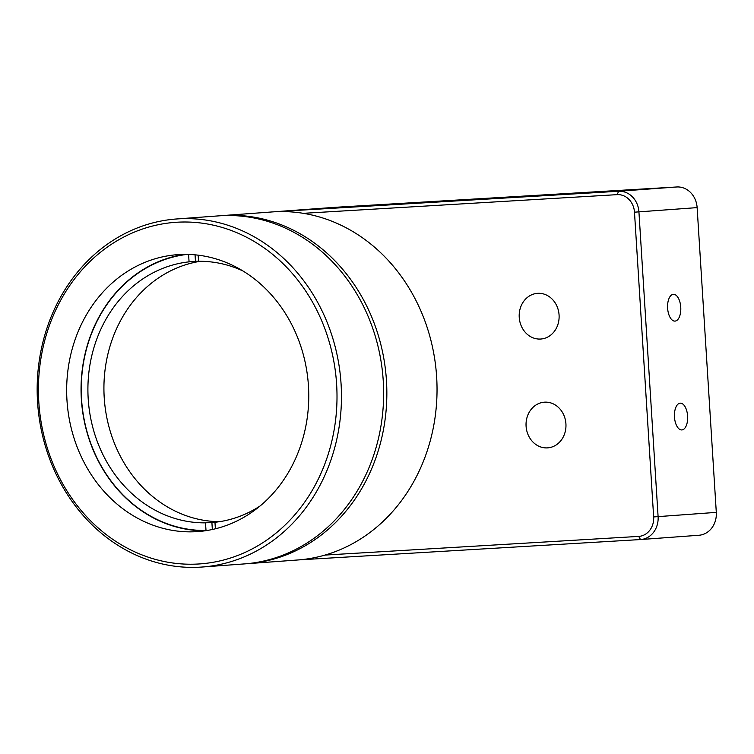 <?xml version="1.0" encoding="UTF-8"?>
<svg xmlns="http://www.w3.org/2000/svg" width="754" height="754" viewBox="0 0 754 754"><rect width="100%" height="100%" fill="white"/><g stroke="black" fill="none" stroke-linecap="round" stroke-linejoin="round"><path stroke-width="1.13" d="M206.03 530.656L205.484 522.842L211.893 522.371L212.336 529.496M211.893 522.371A130.876 114.014 -94.2 0 0 214.965 522.286L215.38 528.799M205.079 530.797A138.83 120.951 85.8 0 1 81.479 400.939A138.83 120.951 85.8 0 1 184.739 254.381M205.965 530.467A138.51 120.668 85.8 0 1 81.611 400.11A138.51 120.668 85.8 0 1 187.058 254.4M195.06 254.833L195.465 261.384L189.065 261.855L188.594 254.437M198.161 255.172L198.547 261.289A130.876 114.014 85.8 0 1 242.835 270.903M260.13 505.943A130.876 114.014 85.8 0 1 214.965 522.277M198.538 261.101A130.876 114.014 -94.2 0 0 195.465 261.384M200.441 261.28A130.876 114.014 -94.2 0 0 104.325 399.262A130.876 114.014 -94.2 0 0 219.602 521.674M205.484 522.842A130.876 114.014 85.8 0 1 88.199 398.838A130.876 114.014 85.8 0 1 189.065 261.855M308.452 385.935A138.83 120.951 85.8 0 1 197.906 531.57A138.83 120.951 85.8 0 1 67.087 401.995A138.83 120.951 85.8 0 1 177.52 254.663A138.83 120.951 85.8 0 1 308.452 385.935M336.623 384.257A171.224 149.169 85.8 0 1 122.563 545.538A171.224 149.169 85.8 0 1 103.948 249.565A171.224 149.169 85.8 0 1 336.623 384.257M341.072 383.965A174.494 152.025 -94.2 0 0 176.502 218.98A174.494 152.025 -94.2 0 0 37.7 404.163A174.494 152.025 -94.2 0 0 202.119 567.027A174.494 152.025 -94.2 0 0 341.072 383.965M176.502 218.98L218.679 215.87A174.494 152.025 85.8 0 1 383.249 380.864A174.494 152.025 85.8 0 1 244.305 563.917L202.119 567.027M303.287 213.325L617.196 194.645A18.539 16.154 85.8 0 1 634.482 212.185L653.652 516.942A18.539 16.154 85.8 0 1 638.695 536.405L324.983 555.076M537.715 293.325A22.903 19.953 85.8 0 1 559.063 314.861A22.903 19.953 85.8 0 1 540.835 339.027A22.903 19.953 85.8 0 1 519.252 317.651A22.903 19.953 85.8 0 1 537.47 293.344A22.903 19.953 85.8 0 1 537.715 293.325M544.567 402.165A22.903 19.953 85.8 0 1 565.915 423.701A22.903 19.953 85.8 0 1 547.687 447.867A22.903 19.953 85.8 0 1 526.104 426.491A22.903 19.953 85.8 0 1 544.322 402.184A22.903 19.953 85.8 0 1 544.567 402.165M299.291 559.864L640.504 539.553A21.809 19.001 -94.2 0 0 640.73 539.534A21.809 19.001 -94.2 0 0 658.101 516.66L638.93 211.902A21.809 19.001 -94.2 0 0 618.591 191.262L277.133 211.582L335.332 207.303L676.79 186.973A21.809 19.001 85.8 0 1 697.13 207.614L716.3 512.371A21.809 19.001 85.8 0 1 698.93 535.255A21.809 19.001 85.8 0 1 698.704 535.274M680.193 403.173A13.412 6.579 -93.4 0 1 680.24 403.173A13.412 6.579 -93.4 0 1 687.61 416.161A13.412 6.579 -93.4 0 1 681.833 429.94A13.412 6.579 -93.4 0 1 674.472 416.99A13.412 6.579 -93.4 0 1 680.193 403.173M673.35 294.333A13.412 6.579 -93.4 0 1 673.397 294.324A13.412 6.579 -93.4 0 1 680.758 307.321A13.412 6.579 -93.4 0 1 674.99 321.1A13.412 6.579 -93.4 0 1 667.62 308.15A13.412 6.579 -93.4 0 1 673.35 294.333M579.468 193.269L599.421 191.94L579.468 193.269M484.624 198.915L504.567 197.586L484.624 198.915M335.332 207.303A174.494 152.025 -94.2 0 0 333.475 207.425L275.276 211.704A174.494 152.025 -94.2 0 0 273.683 211.836M277.095 211.667L277.133 211.582A174.494 152.025 -94.2 0 0 275.276 211.704M221.883 215.635L272.081 211.94A174.494 152.025 85.8 0 1 436.5 374.804A174.494 152.025 85.8 0 1 297.698 559.986L247.51 563.681A174.494 152.025 -94.2 0 0 386.312 378.499A174.494 152.025 -94.2 0 0 221.883 215.635A174.494 152.025 -94.2 0 0 220.291 215.767M245.908 563.794A174.494 152.025 -94.2 0 0 247.51 563.681M716.3 512.371L653.652 516.942M634.482 212.185L697.13 207.614M676.79 186.973L618.591 191.262L617.196 194.645M640.504 539.553L638.695 536.405M698.93 535.255L640.73 539.534"/></g></svg>
